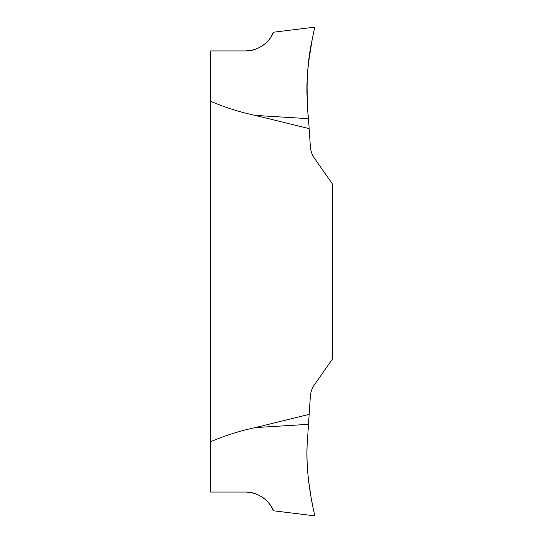 <?xml version="1.0" encoding="UTF-8"?>
<svg xmlns="http://www.w3.org/2000/svg" width="543" height="543" viewBox="0 0 543 543"><rect width="100%" height="100%" fill="white"/><g stroke="black" fill="none" stroke-linecap="round" stroke-linejoin="round"><path stroke-width="0.81" d="M310.352 396.275L309.157 414.37L255.305 427.592C240.074 430.809 225.169 435.513 210.596 441.703L210.596 101.297C225.169 107.487 240.074 112.191 255.305 115.408L309.157 128.63L310.352 146.725A20.865 18.095 55 0 0 314.54 158.386L332.404 183.907L332.404 359.093L314.54 384.614A20.865 18.095 -55 0 0 310.352 396.275M255.305 427.592L308.499 424.327L307.379 441.208L309.157 414.37M245.531 492.067C266.192 492.569 273.889 510.63 273.339 510.556L270.665 505.553C268.045 500.68 257.796 491.72 245.531 492.067L210.596 492.067L210.596 441.703M273.21 510.244L272.396 508.513M271.093 506.219L268.928 503.191M266.138 500.205L263.24 497.816M260.83 496.241L257.036 494.347M253.893 493.254L250.425 492.474M307.379 441.208C304.711 475.118 314.187 512.178 314.689 515.436C316.562 521.504 304.575 480.304 307.379 441.208M314.601 515.035L314.017 512.293M313.23 508.526L311.967 502.105M310.772 495.501L308.465 479.659M307.603 470.971L306.985 459.052M255.305 115.408L308.499 118.673C306.042 96.579 306.693 66.524 310.739 47.703L312.028 40.596C307.684 58.386 305.336 93.491 308.499 118.673L309.157 128.63M210.596 101.297L210.596 50.933L245.531 50.933C266.192 50.431 273.889 32.37 273.339 32.444L270.665 37.447C268.045 42.32 257.796 51.28 245.531 50.933L250.425 50.533M253.893 49.752L257.036 48.653M260.83 46.759L263.24 45.184M266.138 42.795L268.928 39.809M271.093 36.781L272.396 34.487M273.21 32.756L273.434 32.227L314.777 27.15L314.601 27.965M307.379 101.792C304.711 67.882 314.187 30.822 314.689 27.564C316.562 21.496 304.575 62.696 307.379 101.792L306.985 83.948M307.603 72.029L308.587 62.309L311.967 40.895M313.23 34.474L314.017 30.707M273.434 510.773L314.777 515.85"/></g></svg>

